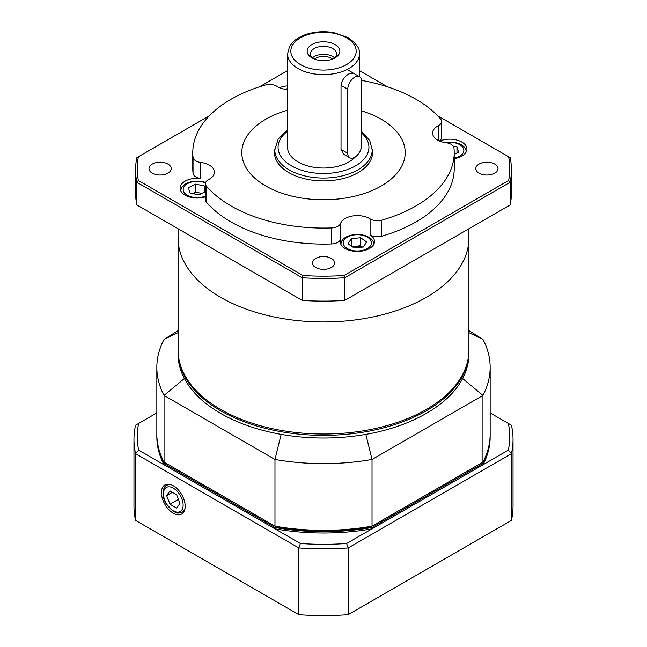 <?xml version="1.0" encoding="UTF-8"?>
<svg xmlns="http://www.w3.org/2000/svg" width="647" height="647" viewBox="0 0 647 647"><rect width="100%" height="100%" fill="white"/><g stroke="black" fill="none" stroke-linecap="round" stroke-linejoin="round"><path stroke-width="0.97" d="M479.039 173.153A11.112 6.413 0 0 0 491.146 174.544A11.112 6.413 0 0 0 498.004 168.616A11.112 6.413 0 0 0 486.892 162.203A11.112 6.413 0 0 0 475.788 168.616A11.112 6.413 0 0 0 479.039 173.153M152.247 173.153A11.112 6.413 0 0 0 164.354 174.544A11.112 6.413 0 0 0 171.212 168.616A11.112 6.413 0 0 0 160.108 162.203A11.112 6.413 0 0 0 148.996 168.616A11.112 6.413 0 0 0 152.247 173.153M315.647 267.494A11.112 6.413 0 0 0 327.754 268.885A11.112 6.413 0 0 0 334.612 262.957A11.112 6.413 0 0 0 323.5 256.544A11.112 6.413 0 0 0 312.388 262.957A11.112 6.413 0 0 0 315.647 267.494M454.218 158.652A17.154 9.907 0 0 0 461.893 156.089A17.154 9.907 0 0 0 466.916 149.085A17.154 9.907 0 0 0 457.542 140.262A17.154 9.907 0 0 0 439.653 141.078M438.294 140.448L438.294 125.712A17.154 9.907 0 0 0 432.608 133.08A17.154 9.907 0 0 0 446.212 142.769A9.802 5.661 0 0 1 453.968 147.961A130.718 75.464 180 0 1 454.218 152.611A130.718 75.464 180 0 1 381.754 220.166L381.754 236.179A9.802 5.661 180 0 1 370.092 234.893L370.092 218.888A17.154 9.907 0 0 0 352.89 215.936A17.154 9.907 0 0 0 340.548 223.458L340.548 239.463A17.154 9.907 0 0 0 340.176 241.517A17.154 9.907 0 0 0 345.199 248.521A17.154 9.907 0 0 0 363.897 250.664A17.154 9.907 0 0 0 374.492 241.517A17.154 9.907 0 0 0 370.092 234.893M340.548 239.463A9.802 5.661 180 0 1 331.563 243.943L331.563 227.938A130.718 75.464 180 0 1 206.482 186.239A9.802 5.661 0 0 1 205.455 183.724A9.802 5.661 0 0 1 208.706 179.51A17.154 9.907 0 0 0 214.392 172.142A17.154 9.907 0 0 0 200.788 162.454L200.788 178.459A9.802 5.661 180 0 1 193.032 173.275L193.032 157.261A130.718 75.464 180 0 1 192.782 152.611A130.718 75.464 180 0 1 265.246 85.048A9.802 5.661 0 0 1 276.908 86.334A17.154 9.907 0 0 0 287.551 89.545M287.551 85.897A17.154 9.907 0 0 0 279.561 87.717M200.788 178.459A17.154 9.907 0 0 0 185.107 181.152A17.154 9.907 0 0 0 180.084 188.156A17.154 9.907 0 0 0 205.455 196.85M381.269 185.964A81.7 47.166 180 0 1 292.234 196.187A81.7 47.166 180 0 1 241.8 152.611A81.7 47.166 180 0 1 287.551 110.257A81.7 47.166 0 0 0 241.8 152.611A81.7 47.166 0 0 0 261.016 182.996A81.7 47.166 0 0 0 351.515 196.914A81.7 47.166 0 0 0 405.2 152.611A81.7 47.166 180 0 1 381.269 185.964M361.624 110.896A81.7 47.166 180 0 1 405.2 152.611A81.7 47.166 0 0 0 361.624 110.896M426.324 297.361A145.421 83.956 180 0 1 267.85 315.558A145.421 83.956 180 0 1 178.079 237.991A145.421 83.956 0 0 0 361.139 319.092A145.421 83.956 0 0 0 468.921 237.991A145.421 83.956 180 0 1 426.324 297.361M454.218 152.611L454.218 168.616A130.718 75.464 180 0 1 381.754 236.179M361.592 80.414A130.718 75.464 180 0 1 440.518 118.975A9.802 5.661 0 0 1 441.545 121.499L441.545 137.512A9.802 5.661 180 0 1 439.459 140.997M193.032 173.275A130.718 75.464 180 0 1 192.782 168.616L192.782 152.611M508.639 156.768L510.2 157.674A187.905 108.486 180 0 1 511.405 169.951L511.405 192.636A187.905 108.486 180 0 1 510.2 204.913L344.77 300.418A187.905 108.486 180 0 1 302.23 300.418L136.8 204.913A187.905 108.486 180 0 1 135.595 192.636L135.595 169.951A187.905 108.486 180 0 1 136.8 157.674L138.361 156.768A186.271 107.539 0 0 0 138.361 180.464L302.982 275.509A186.271 107.539 0 0 0 344.018 275.509L508.639 180.464A186.271 107.539 0 0 0 508.639 156.768L437.542 115.724M511.405 169.951A187.905 108.486 180 0 1 510.2 182.236L510.2 204.913M344.77 300.418L344.77 277.741A187.905 108.486 180 0 1 302.23 277.741L302.23 300.418M136.8 204.913L136.8 182.236A187.905 108.486 180 0 1 135.595 169.951M387.391 86.771L359.449 70.636M287.551 70.636L259.609 86.771M209.458 115.724L138.361 156.768M331.563 243.943A130.718 75.464 180 0 1 206.482 202.252A9.802 5.661 180 0 1 205.455 199.729L205.455 183.724M331.563 227.938A9.802 5.661 0 0 0 340.548 223.458M370.092 218.888A9.802 5.661 0 0 0 381.754 220.166M438.294 125.712A9.802 5.661 0 0 0 441.545 121.499M193.032 157.261A9.802 5.661 0 0 0 200.788 162.454M302.982 275.509L302.23 277.741L136.8 182.236L138.361 180.464M508.639 180.464L510.2 182.236L344.77 277.741L344.018 275.509M178.079 228.747L178.079 350.059A145.421 83.956 0 0 0 361.139 431.161A145.421 83.956 0 0 0 468.921 350.059L468.921 228.747M468.913 350.731A145.421 83.956 180 0 1 468.921 351.394A145.421 83.956 180 0 1 323.5 435.35A145.421 83.956 180 0 1 178.079 351.394A145.421 83.956 180 0 1 178.087 350.731M178.079 351.394L178.079 354.063A145.421 83.956 0 0 0 184.379 378.511C191.512 391.864 203.611 403.51 220.676 413.433C237.861 423.275 258.024 430.263 281.162 434.38A145.421 83.956 0 0 0 365.838 434.38C411.541 426.567 449.083 404.893 462.621 378.511A145.421 83.956 0 0 0 468.921 354.063L468.921 351.394M178.079 330.609L164.055 339.384A166.659 96.225 0 0 0 156.841 367.407L156.841 434.113A166.659 96.225 0 0 0 164.055 462.128L274.975 526.165A166.659 96.225 0 0 0 372.025 526.165L372.025 459.459L482.945 395.422A166.659 96.225 0 0 0 490.159 367.407A166.659 96.225 0 0 0 482.945 339.384L468.921 330.609M164.055 462.128L164.055 395.422L274.975 459.459L274.975 526.165L275.84 526.658A165.025 95.279 180 0 0 371.16 526.658L482.945 462.128A166.659 96.225 0 0 0 490.159 434.113L490.159 367.407M462.621 378.511L482.945 395.422L482.945 462.128M156.841 367.407A166.659 96.225 0 0 0 164.055 395.422L184.379 378.511M281.162 434.38L274.975 459.459A166.659 96.225 0 0 0 372.025 459.459L365.838 434.38M468.921 332.647L482.945 339.384M178.079 332.647L164.055 339.384M173.299 485.76A16.806 9.705 -120 0 0 165.163 484.781A16.806 9.705 -120 0 0 164.896 504.337A16.806 9.705 -120 0 0 181.961 513.88A16.806 9.705 -120 0 0 184.209 500.333A16.806 9.705 -120 0 0 173.299 485.76M156.841 412.932L138.676 423.421A186.271 107.539 0 0 0 138.676 450.134L300.362 543.488A186.271 107.539 0 0 0 346.638 543.488L508.324 450.134A186.271 107.539 0 0 0 508.324 423.421L490.159 412.932M156.841 434.776A166.659 96.225 0 0 0 156.841 435.447A166.659 96.225 0 0 0 164.055 463.462L274.975 527.499A166.659 96.225 0 0 0 372.025 527.499L482.945 463.462L482.945 464.797A166.659 96.225 0 0 0 490.159 436.774L490.159 435.447A166.659 96.225 0 0 0 490.159 434.776M274.975 527.499L274.975 528.834A166.659 96.225 0 0 0 372.025 528.834L372.025 527.499M156.841 435.447L156.841 436.774A166.659 96.225 0 0 0 164.055 464.797L164.055 463.462M298.841 614.65L298.841 547.944L135.571 453.684A189.539 109.432 180 0 1 133.961 439.442L133.961 506.148A189.539 109.432 0 0 0 135.571 520.39L298.841 614.65A189.539 109.432 0 0 0 348.159 614.65L511.429 520.39A189.539 109.432 0 0 0 513.039 506.148L513.039 439.442A189.539 109.432 180 0 1 511.429 453.684L348.159 547.944L348.159 614.65M482.945 463.462A166.659 96.225 0 0 0 490.159 435.447M138.676 450.134A2146.956 1752.982 120 0 0 135.571 453.684L135.571 520.39M511.429 520.39L511.429 453.684A2146.956 1752.982 -120 0 0 508.324 450.134M508.324 423.421L511.429 425.208A189.539 109.432 180 0 1 513.039 439.442M133.961 439.442A189.539 109.432 180 0 1 135.571 425.208L138.676 423.421M346.638 543.488A2146.956 1752.982 60 0 0 348.159 547.944A189.539 109.432 180 0 1 298.841 547.944A2146.956 1752.982 120 0 0 300.362 543.488M274.821 149.287A49.018 28.298 0 0 0 274.482 152.611A49.018 28.298 0 0 0 286.014 170.84A49.018 28.298 0 0 0 340.306 179.195A49.018 28.298 0 0 0 372.518 152.611A49.018 28.298 0 0 0 372.179 149.287M179.971 503.334L176.639 494.737L169.967 490.887L166.627 495.626L169.967 504.223L176.639 508.073L179.971 503.334M178.426 499.338L169.967 504.223M172.409 492.294L166.627 495.626M349.792 157.763A9.802 5.661 120 0 0 357.346 155.134A9.802 5.661 120 0 0 361.624 145.276L361.624 81.231A9.802 5.661 120 0 0 359.595 76.75A9.802 5.661 120 0 0 352.041 79.371A9.802 5.661 120 0 0 347.762 89.237L347.762 153.274A9.802 5.661 120 0 0 349.792 157.763L343.541 154.156L341.026 149.384L341.026 85.347C341.762 80.438 344.39 76.621 348.919 73.895L353.343 73.135M332.501 59.087A11.112 6.413 0 0 0 314.499 59.087M333.771 58.553A13.069 7.546 0 0 0 336.569 53.887A13.069 7.546 0 0 0 323.5 46.341A13.069 7.546 0 0 0 310.431 53.887A13.069 7.546 0 0 0 313.229 58.553M311.943 57.89A16.337 9.43 0 0 0 335.057 57.89A16.337 9.43 0 0 0 335.057 44.546A16.337 9.43 0 0 0 311.943 44.546A16.337 9.43 0 0 0 311.943 57.89L311.943 57.89M334.58 57.89A13.069 7.546 0 0 0 312.42 57.89M359.449 76.661L359.449 53.887A35.949 20.753 180 0 1 337.257 73.062A35.949 20.753 180 0 1 298.081 68.558A35.949 20.753 180 0 1 287.551 53.887L287.551 147.273A35.949 20.753 0 0 0 298.081 161.952A35.949 20.753 0 0 0 355.421 156.817M454.218 158.127A14.072 8.128 0 0 0 463.147 147.912A14.072 8.128 0 0 0 445.508 142.672M466.058 152.191A16.337 9.43 0 0 0 466.099 151.487A16.337 9.43 0 0 0 444.635 142.534M454.218 154.423L458.642 152.263L456.96 146.901L453.232 146.125M456.96 153.08L456.96 146.901M287.551 89.019A14.072 8.128 0 0 0 285.416 89.31M287.551 88.768A16.337 9.43 0 0 0 284.543 89.165M201.638 193.518A8.168 4.715 0 0 0 199.996 193.049A8.168 4.715 0 0 0 192.717 193.558M205.552 182.931A14.072 8.128 0 0 0 186.813 184.023A14.072 8.128 0 0 0 186.732 194.901A14.072 8.128 0 0 0 205.455 196.081M205.689 182.478A16.337 9.43 0 0 0 186.676 183.352A16.337 9.43 0 0 0 180.901 190.55A16.337 9.43 0 0 0 180.942 191.253M201.815 193.429L195.556 192.135L192.66 193.55M205.455 189.215L204.436 185.964L195.556 184.128L188.358 187.646L190.04 193.008L198.92 194.844L205.455 191.649M195.556 192.135L195.556 184.128M204.436 192.151L204.436 185.964M362.328 247.122A8.168 4.715 0 0 0 355.874 246.216A8.168 4.715 0 0 0 352.68 246.976M368.07 237.595A14.072 8.128 0 0 0 344.083 240.11A14.072 8.128 0 0 0 359.837 250.85A14.072 8.128 0 0 0 368.07 237.595M373.626 244.615A16.337 9.43 0 0 0 373.675 243.919A16.337 9.43 0 0 0 369.801 237.821A16.337 9.43 0 0 0 351.709 235.063A16.337 9.43 0 0 0 340.993 243.919A16.337 9.43 0 0 0 341.034 244.615M362.53 247.097L360.516 245.731L352.13 246.604M363.428 247.008L366.614 241.881L360.516 237.724L351.232 238.694L348.046 243.822L354.144 247.979L363.428 247.008M351.232 245.989L351.232 238.694M360.516 245.731L360.516 237.724M206.482 186.239L206.482 202.252M185.074 508.154A15.52 8.961 60 0 1 183.958 510.637A15.52 8.961 60 0 1 182.219 512.254C175.313 514.244 176.138 512.173 173.161 511.276L166.142 503.714C160.488 494.462 163.982 485.436 166.691 485.371A15.52 8.961 60 0 1 171.681 484.951M181.807 510.062A13.886 8.015 -120 0 0 173.299 488.137A13.886 8.015 -120 0 0 164.799 500.244A13.886 8.015 -120 0 0 181.807 510.062M287.551 131.244A45.427 26.228 0 0 0 291.862 166.093A45.427 26.228 0 0 0 352.324 167.541A45.427 26.228 0 0 0 361.624 133.015M372.195 155.87L372.195 149.942A48.695 28.112 180 0 1 342.134 175.911A48.695 28.112 180 0 1 289.072 169.821A48.695 28.112 180 0 1 274.805 149.942L278.202 138.992L287.551 129.918M346.606 37.874A32.682 18.868 0 0 0 291.934 46.333A32.682 18.868 0 0 0 331.96 69.439A32.682 18.868 0 0 0 346.606 37.874M347.762 153.274L341.026 149.384M347.762 89.237L341.026 85.347M182.219 512.254L184.29 511.065M166.691 485.371L168.762 484.174M372.195 149.942L369.825 140.739L361.624 131.462M359.449 53.887C360.25 48.962 356.513 43.575 348.24 37.712L334.078 32.706C325.077 31.113 316.326 31.517 307.826 33.911C299.132 36.475 293.042 40.672 289.541 46.503L287.551 53.887M274.805 155.87L274.805 149.942M466.099 152.11L466.099 151.487M359.595 76.75L347.107 69.536M180.901 191.172L180.901 190.55M373.675 244.534L373.675 243.919M340.993 244.534L340.993 243.919"/></g></svg>
